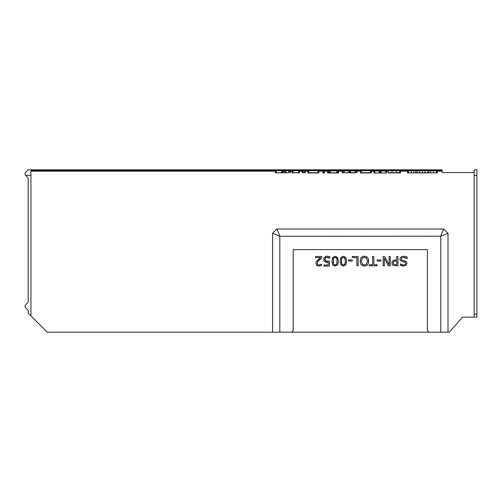 <?xml version="1.0" encoding="UTF-8"?>
<svg xmlns="http://www.w3.org/2000/svg" width="502" height="502" viewBox="0 0 502 502"><rect width="100%" height="100%" fill="white"/><g stroke="black" fill="none" stroke-linecap="round" stroke-linejoin="round"><path stroke-width="0.75" d="M474.145 314.139L476.9 314.139L476.9 317.145L474.145 317.145L474.145 169.827L476.9 169.827L476.9 175.33L474.145 175.33M474.145 317.145L462.505 317.145L449.334 332.173L429.775 332.173A2.41 2.41 0 0 1 427.371 329.77L427.371 249.626L293.218 249.626L293.218 329.77A2.41 2.41 0 0 1 290.815 332.173L279.809 332.173L279.809 236.279L272.58 233.286L276.884 228.987L443.705 228.987L440.712 236.21L279.809 236.279M474.145 172.575L442.162 172.575L442.162 171.176L437.292 171.176M407.448 171.176L400.427 171.176M388.222 171.176L386.678 171.176M373.883 171.176L371.442 171.176M360.455 171.176L357.148 171.176M342.251 171.176L338.492 171.176M327.499 171.176L324.637 171.176M322.805 171.176L318.858 171.176M307.87 171.176L305.266 171.176M302.185 171.176L299.43 171.176M292.233 171.176L290.589 171.176M283.385 171.176L282.494 171.176M275.297 171.176L30.948 171.176M25.615 175.33L25.1 174.809L25.1 172.92L28.194 169.827L431.839 169.827L431.839 170.511L30.948 170.511L30.948 175.33L25.615 175.33L28.194 177.909L28.194 302.254L25.1 305.348L25.1 307.237L28.194 310.336L28.194 313.104L47.27 332.173L279.809 332.173M476.9 314.139L476.9 175.33M439.595 332.173L280.994 332.173M443.705 228.987L448.004 233.286L448.004 332.173M272.58 332.173L272.58 233.286M30.948 175.33L30.948 315.852M431.839 170.511L442.162 170.705L442.162 171.176M388.717 172.813L400.427 172.945L400.427 170.868L399.937 170.862M390.054 172.738L399.937 172.738L399.937 170.749L388.222 170.73L388.222 172.807L398.588 172.883L388.717 172.926M379.355 170.969L373.883 170.981L373.883 172.97L374.843 172.989L386.678 172.97L386.678 170.981L381.181 170.969M386.678 172.97L381.181 172.958L381.181 170.705L380.265 170.686L379.355 170.705L379.355 172.958L373.883 172.97M371.442 172.694L371.442 170.705L370.545 170.686L360.455 170.705L360.455 172.694L361.409 172.713L360.455 172.97L371.442 172.97L360.455 172.694M360.455 170.981L360.455 172.97M437.292 172.832L437.047 170.793L422.37 170.561L407.693 170.793L407.693 172.883L437.047 172.883L407.448 172.832M357.148 172.694L357.148 170.705L356.232 170.686L355.322 170.705L355.322 172.908L342.27 172.694L355.322 172.694M355.322 170.918L344.102 170.918M344.102 172.694L344.102 170.705L342.27 170.705L342.251 172.97M338.492 172.694L338.492 170.705L337.576 170.686L336.66 170.705L336.66 172.813L329.331 172.832L336.66 172.958L327.499 172.97L338.492 172.97L336.66 172.694M336.66 170.824L329.331 170.843L329.331 172.832M329.331 170.969L327.499 170.981L327.499 172.97M324.637 172.694L324.637 170.705L323.721 170.686L322.805 170.705L322.805 172.97L324.637 172.97L322.805 172.694M302.185 172.707L302.185 170.718L303.723 170.686L305.266 170.718L305.266 172.707L302.185 172.707L305.266 172.707M318.858 172.694L318.858 170.705L317.961 170.686L307.87 170.705L307.87 172.694L308.824 172.713L307.87 172.97L318.858 172.97L307.87 172.694M307.87 170.981L307.87 172.97M299.43 172.694L299.43 170.705L298.533 170.686L292.233 170.705L292.233 172.832L299.43 172.832L292.233 172.694M282.494 172.644L282.494 170.655L281.591 170.636L275.297 170.655L275.297 172.832L282.494 172.832L275.297 172.644M290.589 172.694L290.589 170.705L289.673 170.686L288.757 170.705L288.757 172.763L283.385 172.813L288.757 172.694M288.757 170.774L283.385 170.824L283.385 172.813M431.839 169.827L442.162 169.827L442.162 170.705M448.004 233.286L440.712 236.21M440.781 236.279L440.781 332.173M324.022 258.185L324.06 260.839L324.832 261.749L328.22 262.289L328.22 264.993L323.846 264.993L323.846 266.054L329.419 266.054L329.419 261.015L326.457 261.178L325.214 260.287L325.051 259.44L325.597 257.877L326.338 257.426L329.814 258.097L329.814 256.779L327.166 256.24L325.735 256.478L324.022 258.185M332.726 257.426L331.947 261.153L332.713 264.836L335.148 266.054L337.576 264.855L338.354 261.14L337.582 257.438L335.148 256.24L332.726 257.426L332.192 258.731M340.952 257.426L340.174 261.153L340.94 264.836L343.374 266.054L345.803 264.855L346.581 261.14L345.809 257.438L343.374 256.24L340.952 257.426L340.419 258.731M352.316 259.954L348.438 259.954L348.438 261.015L352.316 261.015L352.316 259.954M321.751 256.503L315.482 256.503L315.482 257.564L320.464 257.564L316.404 261.598L315.877 263.475L316.687 265.357L318.914 266.054L321.525 265.483L321.525 264.196L318.952 264.993L317.622 264.579L317.145 263.431L317.59 261.937L321.751 257.802L321.751 256.503M358.127 256.503L352.272 256.503L352.272 257.564L356.897 257.564L356.897 265.79L358.127 265.79L358.127 256.503M360.536 263.5L361.308 264.78L362.657 265.721L364.439 266.054L366.215 265.721L367.571 264.78L368.437 263.205L368.437 259.063L367.577 257.526L366.215 256.566L364.439 256.24L362.657 256.56L361.308 257.526L360.449 259.057L360.354 262.941M380.974 259.954L377.09 259.954L377.09 261.015L380.974 261.015L380.974 259.954M372.609 264.73L369.303 264.73L369.303 265.79L377.146 265.79L377.146 264.73L373.839 264.73L373.839 256.503L372.609 256.503L372.609 264.73M384.689 256.503L383.17 256.503L383.17 265.79L384.319 265.79L384.319 258.21L388.322 265.79L390.236 265.79L390.236 256.503L389.081 256.503L389.081 264.811L384.689 256.503M392.012 262.044L392.162 264.322L392.978 265.213L394.007 265.652L397.929 265.79L397.929 256.503L396.699 256.503L396.699 259.954L393.819 260.193L392.225 261.529M399.956 259.114L400.207 258.015L399.956 259.114L400.477 260.695L405.459 262.533L405.754 263.462L405.158 264.567L403.564 264.993L400.326 263.933L400.326 265.401L403.564 266.054L406.055 265.294L407.034 263.343L406.444 261.661L401.537 259.867L401.236 258.938L401.876 257.746L403.652 257.3L407.097 258.624L407.097 257.011L403.664 256.24L402.077 256.472L400.383 257.702M276.884 228.987L279.878 236.21M392.012 170.686L392.012 172.675L388.222 172.719M396.26 170.686L396.26 172.675L392.012 172.675M399.605 170.724L399.605 172.713L396.26 172.675M399.937 172.738L399.605 172.713M400.427 172.857L390.054 172.788M385.762 170.969L385.762 172.958M374.843 170.969L374.843 172.958M380.265 170.686L380.265 172.675L379.355 172.694M381.181 172.694L380.265 172.675M362.287 172.713L369.61 172.958L361.409 172.958M363.241 172.713L362.287 172.832M361.409 172.713L369.61 172.713L363.241 172.813M361.409 170.686L361.409 172.675M370.545 170.686L370.545 172.675M407.693 170.793L407.693 172.782M408.427 170.743L408.427 172.732M411.414 170.718L411.414 172.707M413.93 170.68L413.93 172.669M415.857 170.636L415.857 172.625M417.062 170.58L417.062 172.569M419.685 170.567L419.685 172.556M422.37 170.561L422.37 172.55M425.062 170.567L425.062 172.556M427.685 170.58L427.685 172.569M428.89 170.636L428.89 172.625M430.816 170.68L430.816 172.669M433.333 170.718L433.333 172.707M436.32 170.743L436.32 172.732M437.047 170.793L437.047 172.782M342.27 170.705L342.27 172.694M343.186 170.686L343.186 172.675M348.928 170.768L348.928 172.757M349.725 170.755L349.725 172.744M350.522 170.768L350.522 172.757M356.232 170.686L356.232 172.675M328.452 170.969L328.452 172.958M330.285 170.824L330.285 172.813M337.576 170.686L337.576 172.675M323.721 170.686L323.721 172.675M302.662 170.693L302.662 172.682M303.723 170.686L303.723 172.675M304.789 170.693L304.789 172.688M309.703 172.713L317.026 172.958L308.824 172.958M310.656 172.713L309.703 172.832M308.824 172.713L317.026 172.713L310.656 172.813M308.824 170.686L308.824 172.675M317.961 170.686L317.961 172.675M293.13 170.686L293.13 172.675M298.533 170.686L298.533 172.675M276.194 170.636L276.194 172.625M281.591 170.636L281.591 172.625M284.734 170.799L284.734 172.788M285.833 170.824L285.833 172.813M289.673 170.686L289.673 172.675M325.528 262.107L324.06 260.839L323.809 259.038M325.12 261.931L324.606 261.573M324.242 261.153L324.06 260.839M328.22 262.289L326.909 262.339M328.546 261.191L328.201 261.241M327.216 261.272L327.768 261.272M328.534 257.532L326.338 257.426L325.189 258.543L325.214 260.287L326.802 261.241M325.214 260.287L325.672 260.833M325.24 258.411L325.051 259.44M329.726 258.097L329.117 257.764M329.814 256.779L328.898 256.466M326.89 256.246L327.768 256.265M325.321 256.666L325.735 256.478M324.085 258.028L324.267 257.677M335.148 256.24L337.582 257.438L338.354 261.304M338.329 261.969L338.273 262.615M343.374 256.24L345.809 257.438L346.575 261.304M346.556 261.969L346.499 262.615M318.375 259.408L319.14 258.712M315.877 263.475L316.404 261.598L317.766 259.992M315.965 262.665L316.505 261.442M318.274 266.016L317.339 265.765M320.176 264.792L320.784 264.567M318.814 264.993L319.554 264.943M317.433 264.378L317.829 264.73M317.91 261.492L317.151 263.569M319.623 259.685L318.801 260.494M321.016 258.442L320.238 259.12M360.819 264.09L360.555 263.537M362.921 265.822L362.4 265.608M361.716 265.163L361.308 264.78M364.439 266.054L364.094 266.047M363.542 265.978L362.952 265.834M366.466 265.608L365.443 265.953M367.571 264.78L366.824 265.407M368.518 262.935L368.324 263.525M368.273 263.644L368.117 263.977M368.732 260.814L368.732 261.423M368.342 258.8L368.518 259.333M364.151 256.246L364.722 256.246M364.822 256.252L365.425 256.327M361.12 257.752L361.647 257.193M360.361 259.327L360.549 258.781M360.141 261.435L360.141 260.845M391.874 262.81L391.911 262.464M392.978 265.213L392.639 264.937M393.392 260.387L393.963 260.143M400.075 259.973L399.968 259.39M404.907 262.176L404.229 261.981M404.913 264.717L405.754 263.462L405.352 262.433M402.591 264.905L403.815 264.987M401.418 264.541L401.807 264.692M401.769 265.865L401.117 265.69M403.633 266.054L403.282 266.054M406.055 265.294L405.629 265.571M406.444 261.661L407.034 263.343M403.194 260.494L404.618 260.751M401.355 259.603L402.792 260.412M401.242 258.8L401.249 259.157M403.991 257.313L403.401 257.306M405.641 257.752L405.032 257.526M407.009 258.624L406.162 258.009M406.319 256.691L407.097 257.011M403.514 256.24L403.947 256.24M401.518 256.71L401.889 256.541M400.207 258.015L400.659 257.344M422.37 172.97L417.162 172.732L429.743 172.832L422.37 172.694M297.598 172.813L294.059 172.813L297.598 172.713M280.662 172.813L277.123 172.813L280.662 172.763M333.617 258.216L333.41 258.819M337.049 259.785L336.152 257.557L334.181 257.545L335.876 257.413M336.829 258.574L336.673 258.179M336.152 257.557L336.729 258.304L337.093 260.795M336.98 263.067L337.068 262.063M333.472 263.713L334.188 264.749L335.154 264.993L336.12 264.749L336.792 263.839M336.66 264.134L335.154 264.993L334.188 264.749L335.154 264.993M334.188 264.749L333.648 264.14M333.253 262.408L333.328 263.092M333.215 260.726L333.228 262.025M333.592 264.014L333.259 259.835M341.843 258.216L341.636 258.819M345.276 259.785L344.378 257.557L342.408 257.545L344.102 257.413M345.056 258.574L344.899 258.179M344.378 257.557L344.956 258.304L345.313 260.795M345.2 263.067L345.294 262.063M341.699 263.713L342.414 264.749L343.374 264.993L344.341 264.749L345.018 263.839M344.887 264.134L343.374 264.993L342.414 264.749L343.374 264.993M342.414 264.749L341.875 264.14M341.479 262.408L341.548 263.092M341.442 260.726L341.454 262.025M341.812 264.014L341.486 259.835M363.197 257.545L362.237 258.285L361.421 261.14L362.231 263.989L363.191 264.749M366.56 264.096L367.458 261.14L366.636 258.285L365.669 257.545M364.433 264.993L362.231 263.989L361.421 261.14L362.237 258.285L364.433 257.3L366.636 258.285L367.458 261.14L366.655 263.989L364.571 264.993M394.654 261.096L393.687 261.58L393.154 262.948L393.825 264.366L395.193 264.723M393.154 262.948L393.273 262.207M394.446 261.147L395.269 261.021M333.29 259.49L334.181 257.545M337.093 261.14L336.723 264.002M341.517 259.49L342.408 257.545M345.32 261.14L344.949 264.002M395.658 261.015L396.699 261.015L396.699 264.73L395.476 264.73M394.509 264.642L393.323 263.782"/></g></svg>
